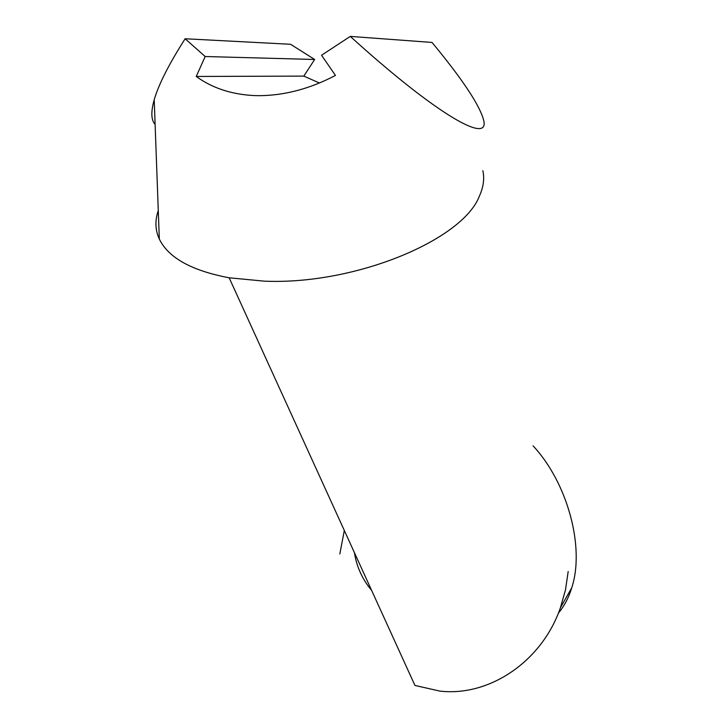 <?xml version="1.0" encoding="UTF-8"?>
<svg xmlns="http://www.w3.org/2000/svg" width="728" height="728" viewBox="0 0 728 728"><rect width="100%" height="100%" fill="white"/><g stroke="black" fill="none" stroke-linecap="round" stroke-linejoin="round"><path stroke-width="1.09" d="M350.277 36.4L432.013 42.442C461.033 77.496 478.05 102.73 483.064 118.154C492.729 146.719 437.856 115.907 350.277 36.4L321.549 55.237L335.444 75.421C310.356 88.607 285.167 95.359 259.869 95.677L254.846 95.605C231.841 94.54 212.312 88.161 196.242 76.458L205.169 56.52L185.121 38.757C168.896 64.228 158.586 84.566 154.209 99.763C150.796 111.894 151.096 120.111 155.119 124.415M482.855 170.68C484.602 178.715 483.447 187.196 479.388 196.114C462.717 239.967 355.046 285.13 264.246 281.154L229.156 277.787C191.71 270.707 168.432 257.803 159.323 239.075C155.173 229.993 154.827 220.502 158.276 210.619M344.317 530.475L339.821 553.962M568.186 571.498L565.474 589.953L560.369 607.889C542.078 661.097 489.707 696.869 439.858 691.1L414.942 685.439L229.156 277.787M533.087 445.845C567.085 482.218 585.203 546.755 571.753 587.769C568.641 597.834 564.191 606.278 558.385 613.103M371.635 590.417C362.408 579.424 356.665 566.821 354.399 552.597M319.428 82.992L303.822 76.103L314.651 59.478L290.572 44.281L185.121 38.757M303.822 76.103L196.242 76.458M314.651 59.478L205.169 56.52M560.369 607.889L571.753 587.769M159.323 239.075L154.209 99.763"/></g></svg>
